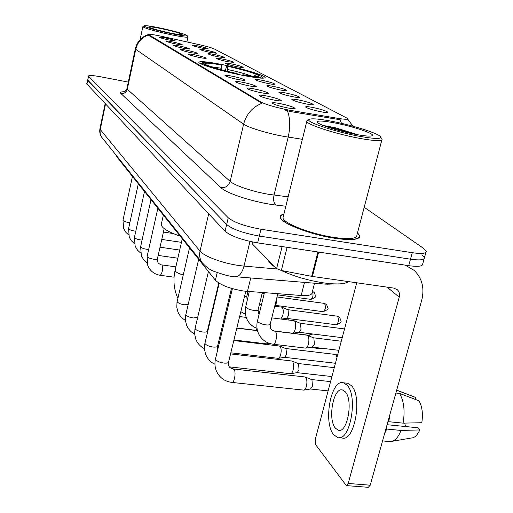 <?xml version="1.0" encoding="UTF-8"?>
<svg xmlns="http://www.w3.org/2000/svg" width="513" height="513" viewBox="0 0 513 513"><rect width="100%" height="100%" fill="white"/><g stroke="black" fill="none" stroke-linecap="round" stroke-linejoin="round"><path stroke-width="0.77" d="M241.751 75.18C257.039 78.143 264.843 78.893 265.163 77.431C264.888 75.334 242.431 68.646 222.886 64.734C207.643 61.72 199.634 60.919 198.852 62.317C198.544 64.24 221.449 71.166 241.751 75.18M298.855 99.984C307.242 101.798 312.051 103.318 313.296 104.549C312.956 104.985 310.615 104.793 306.28 103.966C298.63 102.337 293.821 100.869 291.846 99.573C291.583 98.913 293.917 99.047 298.855 99.984M285.837 92.994C293.911 94.745 298.521 96.194 299.682 97.335C299.336 97.739 297.04 97.534 292.782 96.72C285.401 95.142 280.791 93.744 278.937 92.539C278.713 91.923 281.015 92.077 285.837 92.994M273.647 86.447C281.419 88.14 285.85 89.518 286.94 90.583C286.587 90.961 284.33 90.75 280.149 89.942C273.025 88.409 268.594 87.082 266.856 85.953C266.664 85.376 268.927 85.543 273.647 86.447M262.201 80.304C269.703 81.939 273.968 83.253 274.987 84.247C274.635 84.6 272.409 84.382 268.305 83.587C261.425 82.099 257.16 80.83 255.519 79.772C255.359 79.233 257.59 79.412 262.201 80.304M231.722 63.945C238.507 65.427 242.328 66.581 243.188 67.402C242.835 67.697 240.719 67.46 236.839 66.69C230.574 65.331 226.746 64.215 225.354 63.33C225.271 62.887 227.394 63.093 231.722 63.945M222.674 59.085C229.247 60.528 232.94 61.631 233.761 62.406L227.509 61.682C221.436 60.361 217.73 59.284 216.409 58.45C216.345 58.033 218.435 58.245 222.674 59.085M214.107 54.487C220.481 55.885 224.059 56.949 224.835 57.68L218.685 56.943C212.786 55.66 209.201 54.622 207.938 53.833C207.9 53.442 209.952 53.66 214.107 54.487M205.982 50.127C212.17 51.486 215.633 52.512 216.377 53.205L210.324 52.454C204.591 51.204 201.115 50.203 199.91 49.453C199.884 49.088 201.91 49.312 205.982 50.127M198.268 45.984C204.277 47.305 207.637 48.293 208.349 48.953L202.391 48.196C196.812 46.978 193.446 46.016 192.292 45.304C192.285 44.952 194.273 45.182 198.268 45.984M312.783 107.461C321.504 109.346 326.537 110.949 327.871 112.276C327.538 112.745 325.165 112.565 320.734 111.731C312.802 110.038 307.774 108.499 305.665 107.102C305.35 106.396 307.723 106.512 312.783 107.461M266.715 96.002C275.263 97.842 280.111 99.387 281.271 100.638C280.874 101.106 278.36 100.901 273.743 100.029C265.971 98.374 261.117 96.893 259.187 95.578C258.95 94.873 261.457 95.014 266.715 96.002M254.41 88.948C262.624 90.724 267.273 92.193 268.357 93.347C267.953 93.783 265.49 93.565 260.97 92.706C253.473 91.109 248.824 89.698 247.016 88.473C246.817 87.819 249.28 87.973 254.41 88.948M242.899 82.349C250.812 84.068 255.275 85.459 256.288 86.543C255.884 86.941 253.467 86.716 249.036 85.87C241.809 84.324 237.339 82.978 235.64 81.83C235.473 81.221 237.897 81.394 242.899 82.349M232.12 76.174C239.744 77.829 244.034 79.156 244.99 80.163C244.586 80.541 242.213 80.31 237.872 79.47C230.882 77.97 226.586 76.687 224.983 75.616C224.854 75.045 227.233 75.231 232.12 76.174M195.017 54.91C201.686 56.366 205.405 57.488 206.168 58.27C205.771 58.559 203.558 58.302 199.544 57.507C193.395 56.173 189.669 55.09 188.374 54.243C188.342 53.807 190.554 54.032 195.017 54.91M187.001 50.319C193.465 51.736 197.063 52.807 197.794 53.544L191.285 52.775C185.315 51.48 181.711 50.434 180.473 49.633C180.461 49.222 182.634 49.453 187.001 50.319M179.415 45.971C185.687 47.343 189.169 48.382 189.868 49.075L183.474 48.299C177.665 47.036 174.176 46.023 172.996 45.272C172.996 44.881 175.138 45.118 179.415 45.971M172.214 41.848C178.306 43.182 181.685 44.182 182.352 44.836L176.068 44.054C170.419 42.823 167.033 41.848 165.911 41.13C165.923 40.771 168.027 41.008 172.214 41.848M165.385 37.93C171.297 39.232 174.58 40.194 175.215 40.816L169.04 40.027C163.544 38.828 160.261 37.885 159.184 37.205C159.21 36.859 161.274 37.103 165.385 37.93M279.912 103.562C288.806 105.479 293.878 107.108 295.129 108.461C294.731 108.961 292.179 108.769 287.46 107.89C279.386 106.178 274.314 104.614 272.249 103.196C271.967 102.44 274.519 102.562 279.912 103.562M314.54 283.214L312.122 292.647C312.013 294.975 308.364 295.924 301.182 295.494L243.746 291.051C229.939 288.723 220.487 285.119 215.396 280.239L116.996 157.093L116.765 156.279M290.967 110.462L287.607 109.853C274.994 107.236 266.093 104.626 260.912 102.016L148.34 34.48C149.071 33.948 153.643 34.595 162.057 36.404L199.32 44.682C206.765 46.382 211.754 47.805 214.299 48.953L347.788 118.561C347.974 119.51 344.8 119.458 338.253 118.4L290.967 110.462L290.691 111.59L284.414 109.865M283.901 214.075C281.214 214.678 279.951 215.704 280.111 217.153C279.797 222.751 309.935 234.614 334.739 238.276C351.476 240.61 359.825 239.795 359.793 235.839L357.523 232.78M302.369 139.305L283.163 136.266C267.241 133.38 248.087 127.481 243.617 124.165C246.336 114.098 252.447 107.127 261.944 103.26L148.558 35.314L148.34 34.48M87.55 79.925L226.663 224.508C232.645 229.362 243.521 233.216 259.309 236.063L410.49 259.187C419.987 260.501 424.649 259.95 424.475 257.539L421.942 254.769M341.44 123.338L340.177 119.734L290.691 111.59M128.288 82.099L100.83 76.815C93.167 75.411 88.999 75.154 88.339 76.033L228.253 217.762C234.268 222.539 245.169 226.361 260.97 229.234L412.26 252.71C421.763 254.044 426.425 253.537 426.232 251.184L423.68 248.465L364.211 207.278M86.742 83.888L225.072 231.235C231.023 236.172 241.886 240.052 257.648 242.873L408.714 265.657C418.21 266.94 422.879 266.35 422.725 263.881L424.148 258.732M88.339 76.033L87.723 80.368L226.663 224.508C232.645 229.362 243.521 233.216 259.309 236.063L410.49 259.187C419.987 260.501 424.649 259.95 424.475 257.539L425.912 252.345M252.954 242.053L252.467 244.053L276.616 268.613L282.092 246.561M405.155 265.118L414.177 270.389C422.161 278.251 424.668 288.223 421.699 300.304L370.232 485.202L368.302 487.324L346.634 485.625M356.734 282.791L315.264 439.494L315.668 444.713L346.339 485.599L348.218 483.458L399.217 297.149C399.928 294.231 399.351 291.807 397.492 289.864L393.83 288.094L311.68 276.34L281.336 270.479L276.616 268.613M252.467 244.053L252.319 243.585M335.419 428.188L338.253 430.195C347.416 433.741 353.553 399.851 345.198 391.714L342.562 389.983C333.476 386.853 327.416 419.339 335.419 428.188M392.541 441.231L411.253 438.019C414.575 437.948 417.409 435.255 419.756 429.939L417.646 427.739L387.065 424.713M339.202 437.653L341.908 437.903C354.489 442.834 362.845 396.446 351.302 385.571L347.743 383.282L346.455 383.14M346.974 385.096L343.441 382.807C331.09 378.645 322.876 422.494 333.674 434.691L337.573 437.499C350.065 442.424 358.42 395.972 346.974 385.096M395.889 393.009L399.537 393.407L418.993 400.807C422.193 406.482 423.135 413.786 421.814 422.718L403.103 423.135L388.822 421.712L388.117 420.936M388.822 421.712L389.688 415.306M403.103 423.135C405.123 410.804 403.936 400.89 399.537 393.407M415.088 399.319L415.613 397.453L396.664 390.233M415.613 397.453L414.805 397.113M404.744 423.103L405.488 426.534M384.513 433.876L386.776 429.054L401.044 430.445L419.756 429.939M386.077 428.272L386.776 429.054M382.563 440.891L390.098 441.655C394.414 441.565 398.062 437.826 401.044 430.445M331.494 121.222C318.316 118.753 310.795 118.202 308.922 119.567C305.633 121.908 334.893 131.77 358.94 136.195C375.734 139.17 382.807 139.203 380.165 136.278C376.087 132.585 351.11 124.928 331.494 121.222M307.588 120.369L306.851 120.811L306.78 121.446C307.037 124.614 335.964 134.015 359.183 138.279C374.849 141.088 382.486 141.364 382.082 139.106M283.298 216.524L282.984 217.794C282.727 223.001 310.66 233.986 333.636 237.378C349.161 239.552 356.92 238.801 356.907 235.134L381.845 140.017M283.843 214.299C281.47 214.909 280.367 215.89 280.521 217.243C280.22 222.789 310.038 234.524 334.585 238.141C351.142 240.456 359.408 239.654 359.382 235.736L357.465 232.998M268.37 260.226C268.825 262.233 271.095 264.535 275.173 267.138M281.214 270.454C293.776 276.321 307.967 280.47 323.793 282.913C336.656 284.606 344.916 284.176 348.564 281.631M355.573 134.361C365.686 136.214 371.309 136.593 372.444 135.496C374.349 133.47 352.168 126.166 334.514 122.87C321.645 120.523 316.027 120.452 317.675 122.652C320.292 125.339 340.01 131.469 355.573 134.361M358.26 134.848L334.989 127.647L322.991 125.403M318.541 125.762L318.977 125.64M325.896 126.506C333.296 127.904 341.927 130.27 351.796 133.604M161.422 223.803L161.262 224.495C161.64 227.977 167.943 231.87 180.185 236.172M200.987 63.638L202.34 62.785L202.597 63.535L201.654 64.17M225.252 70.8L226.772 65.856C241.443 69.075 252.268 72.128 259.245 75.001L259.674 75.706M221.719 69.871L221.687 65.1L220.911 64.664C210.099 62.631 203.911 62.002 202.34 62.785M243.778 75.584L243.752 75.212C256.859 77.591 262.771 77.944 261.502 76.27L258.424 75.456L256.75 76.591M221.687 65.1C209.932 62.932 204.488 62.586 205.36 64.061L202.597 63.535M259.245 75.001L256.519 74.449C250.261 71.884 240.61 69.165 227.567 66.292L226.772 65.856M243.752 75.212L242.886 74.731C252.396 76.475 257.718 76.982 258.853 76.251L258.424 75.456M205.412 64.106L205.86 64.824M253.653 76.392L256.519 74.449M227.567 66.292L227.554 71.378M242.502 75.334L242.886 74.731M237.634 74.327L237.615 73.975C221.969 70.531 210.843 67.376 204.238 64.497L203.546 64.959M204.238 64.497L207.066 65.068C213.036 67.639 222.937 70.448 236.762 73.5L237.615 73.975M285.715 319.657L285.773 318.49M288.755 318.644L288.877 320.061M304.722 376.927L305.774 377.497C307.024 379.498 307.242 382.416 306.428 386.251C305.722 388.732 304.812 390.021 303.69 390.124L232.088 382.441M311.391 379.511L311.968 379.902L312.462 386.212L310.468 389.001L304.094 390.053M291.628 360.972L292.57 361.492C293.737 363.371 293.93 366.173 293.147 369.886C292.468 372.329 291.596 373.599 290.525 373.701L229.401 366.866M298.066 363.499L298.592 363.852L299.028 369.905L297.123 372.656L290.877 373.65M279.354 346.025L280.201 346.493C281.297 348.269 281.464 350.963 280.714 354.566C280.053 356.958 279.213 358.215 278.193 358.324L230.812 352.822M285.581 348.494L286.062 348.814L286.446 354.637L284.619 357.343L278.495 358.279M267.978 342.844L266.619 343.883L233.941 339.959M257.154 329.077L255.737 330.301L236.859 327.967M306.838 335.149L307.755 335.624C308.999 337.471 309.224 340.299 308.409 344.114C307.691 346.666 306.755 348.006 305.613 348.128L273.32 344.242M313.366 337.778L313.885 338.105L314.379 344.223L312.34 347.115L305.96 348.077M293.795 320.696L294.616 321.119C295.777 322.863 295.975 325.575 295.199 329.275C294.5 331.783 293.603 333.097 292.513 333.226L273.429 330.853M300.105 323.261L300.573 323.556L301.016 329.429L299.066 332.277L292.814 333.181M281.56 307.133L282.297 307.524C283.388 309.166 283.561 311.782 282.81 315.367L280.887 319.035M287.665 309.647L288.101 309.916L288.486 315.566L286.62 318.368L281.374 319.099M276.783 297.867L276.719 302.542L274.93 305.299L323.094 311.68C325.409 310.012 325.935 307.325 324.671 303.613L326.723 304.677C327.769 309.403 330.468 308.351 323.203 311.692M264.413 292.795L262.194 293.224M160.883 28.164C151.143 26.157 145.557 25.361 144.121 25.791C142.531 26.452 156.933 30.658 170.662 33.492C182 35.795 187.482 36.461 187.098 35.506C183.827 33.723 175.087 31.274 160.883 28.164M142.935 26.548L142.838 26.708C145.166 28.433 154.445 31.081 170.675 34.653C181.711 36.898 187.482 37.648 187.995 36.91M169.489 32.858C176.979 34.39 181.211 34.98 182.179 34.634C181.127 33.467 174.394 31.511 161.986 28.766C153.304 26.99 149.033 26.458 149.18 27.176C151.604 28.529 158.37 30.421 169.489 32.858M250.729 277.975L247.452 291.442M148.667 34.781L148.558 35.314M260.912 102.016L260.732 102.78M217.198 272.621L215.396 280.239M304.517 282.394L301.182 295.494M117.118 156.516L116.996 157.093M285.837 206.226L275.917 205.04C255.487 202.77 226.566 193.548 221.007 187.707L120.953 93.565C124.197 93.841 126.313 92.411 127.307 89.275L230.164 181.397C234.396 185.488 253.217 191.817 269.036 194.369L288.152 196.857M120.953 93.565C119.753 92.34 120.991 91.724 124.665 91.718M126.935 88.492L127.307 89.275L135.753 49.338L135.317 48.844L126.903 88.64C125.461 91.243 124.479 92.366 123.954 92L124.056 91.981M287.421 110.795C290.211 118.214 290.461 126.987 288.184 137.118L274.025 195.1C273.115 199.858 273.75 203.174 275.917 205.04M148.276 34.98C141.652 37.558 137.478 42.342 135.753 49.338L243.617 124.165L230.164 181.397C228.644 185.892 225.592 187.995 221.007 187.707M88.531 76.392L86.915 84.344M228.253 217.762L225.072 231.235M260.97 229.234L257.648 242.873M412.26 252.71L408.714 265.657M99.952 128.616L100.221 129.494L200.019 251.094C203.873 256.25 222.687 263.291 238.885 265.497L244.002 266.093L249.966 241.418M208.682 213.812L200.019 251.094C199.115 255.327 199.794 259.136 202.064 262.534L203.077 263.817M232.299 276.372L235.294 276.706C239.09 276.84 241.995 273.301 244.002 266.093L277.123 268.998M231.979 276.327C229.567 276.398 223.617 274.75 214.12 271.383C210.202 270.101 206.188 267.151 202.064 262.534L101.497 136.926L100.202 133.643L100.041 130.68L105.498 104.101M235.865 276.751L326.153 284.17L329.378 283.574M105.133 103.709L99.92 128.782C99.362 131.905 99.997 134.784 101.818 137.413L102.632 138.427M387.058 287.126L399.217 297.149M318.624 252.069L312.391 276.456M348.218 483.458L370.232 485.202M311.68 276.34L317.906 251.96M287.107 247.317L281.336 270.479M183.256 274.987C179.152 273.82 176.517 272.531 175.363 271.127L175.138 270.056M214.28 301.92L214.607 302.484M239.193 74.661L237.628 74.244M221.821 68.319L211.433 66.773M251.883 76.187C246.022 73.994 237.968 71.762 227.708 69.511M245.778 291.294L228.618 361.857C228.407 362.935 226.823 363.345 223.873 363.082C219.705 362.435 216.961 361.248 215.633 359.517L215.563 358.645M233.268 368.975L234.281 369.719C236.23 372.662 234.165 383.41 231.844 382.416C224.514 381.409 219.333 377.536 216.3 370.796C214.825 366.968 214.556 363.018 215.486 358.959L232.395 288.646M231.466 288.377L217.64 345.922C217.429 346.935 215.877 347.301 212.991 347.032C208.958 346.397 206.316 345.268 205.072 343.652L205.008 342.876M337.554 355.265L336.15 354.797L336.977 357.433M335.566 362.774L334.566 363.172L284.625 357.343M218.769 283.022L207.374 331.02C207.156 331.969 205.642 332.309 202.821 332.026C198.909 331.398 196.364 330.327 195.19 328.814L195.139 328.128M335.464 354.451L336.15 354.797M322.542 348.353L321.51 348.834L310.089 347.455M197.678 317.316L193.286 317.97C189.496 317.355 187.04 316.329 185.937 314.905L185.886 314.296M310.827 333.751L309.217 335.335L273.564 330.898M188.143 304.587L184.34 304.773C180.653 304.164 178.287 303.189 177.241 301.849L177.197 301.298M164.192 228.618L157.465 258.603C157.254 259.283 155.901 259.469 153.419 259.168C150.117 258.597 148.039 257.776 147.193 256.705L147.16 256.346M161.71 264.881L162.185 265.266C162.89 269.87 162.236 273.211 160.236 275.289C154.208 274.282 150.027 270.947 147.686 265.285L147.135 256.455L157.857 208.227M148.693 249.433L146.712 249.28C143.493 248.715 141.479 247.926 140.671 246.913L140.639 246.58M142.082 240.058L140.35 239.898C137.215 239.347 135.259 238.583 134.483 237.622L134.457 237.32M135.81 231.145L134.31 230.991C131.251 230.446 129.347 229.715 128.609 228.798L128.59 228.522M129.86 222.668L128.571 222.52C125.576 221.988 123.729 221.283 123.024 220.41L123.005 220.16M277.815 293.731L270.274 323.947C270.12 324.857 268.652 325.165 265.869 324.876C261.829 324.21 259.091 323.1 257.641 321.536L257.52 320.702M274.628 331.141L275.603 331.776C277.783 334.482 275.628 345.185 273.108 344.217C266.715 343.3 261.97 339.991 258.86 334.296C256.833 330.071 256.365 325.64 257.449 320.991L264.426 292.724M262.355 292.57L258.161 309.589C258.007 310.442 256.564 310.724 253.839 310.423C249.921 309.775 247.285 308.717 245.926 307.255L245.817 306.511M336.207 324.755C343.229 321.94 341.049 322.215 339.805 317.521L337.695 316.438C339.055 320.292 338.509 323.062 336.073 324.742L286.607 318.368M247.952 291.48L246.817 296.142L244.38 297.033M337.105 316.149L337.695 316.438M324.133 303.356L324.671 303.613M310.955 299.38C317.996 296.219 315.424 297.187 314.405 292.577L312.404 291.538C313.584 295.122 313.065 297.732 310.859 299.368L277.539 294.847M265.08 77.771L265.163 77.431M347.692 118.939L347.59 119.349M116.797 156.119L116.733 156.439M359.356 237.506L359.793 235.839M148.328 34.531C141.434 36.904 137.099 41.675 135.317 48.844M347.654 119.08L352.982 126.224M86.723 83.965L87.531 80.002M335.06 283.92L326.794 284.221M396.632 289.165L397.492 289.864M252.281 243.726L252.704 242.001M339.414 430.311L338.253 430.195M347.743 383.282L343.441 382.807M415.306 397.306L396.696 390.117M308.922 119.567L306.851 120.811M282.984 217.794L306.78 121.446M280.354 217.929L280.521 217.243M371.771 135.894L372.444 135.496M358.786 238.006L358.946 237.391M380.909 137.516L381.377 138.292M214.408 301.387L214.851 301.445M227.913 303.157L228.875 303.279M182.275 238.789L175.074 270.325C172.952 280.169 173.888 289.499 177.883 298.303M161.262 224.495L163.358 215.12M261.81 76.77L262.438 77.79M304.985 376.952L233.498 369.001C230.735 368.206 229.273 367.346 229.106 366.429M311.558 379.569L305.209 377.036M330.577 381.634L311.417 379.511M228.535 362.184L228.753 365.718M328.121 390.9L310.5 389.001M219.173 283.266L204.77 343.966L204.54 349.744L205.719 354.528C207.547 358.965 210.625 362.216 214.953 364.275M230.549 353.899L291.852 360.998M298.22 363.55L292.057 361.069M334.271 367.667L298.098 363.499M217.57 346.204L217.743 349.571M331.917 376.561L297.136 372.656M334.733 363.185L335.457 363.198M208.432 271.524L194.921 329.147L194.626 333.905L195.819 339.305C197.531 343.518 200.41 346.641 204.456 348.686M219.346 338.824L220.301 338.939M233.8 340.555L279.547 346.044M285.722 348.539L279.732 346.108M337.56 355.233L335.617 354.47L285.613 348.494M207.31 331.27L207.226 333.546M321.651 348.846L323.786 348.5M198.672 259.302L185.68 315.251L185.469 320.599L186.54 325.037C188.143 329.045 190.842 332.052 194.639 334.078M208.874 324.684L209.317 324.735M222.341 326.351L223.302 326.467M236.814 328.147L257.507 330.705M219.487 338.221L220.449 338.336M269.594 343.447L266.882 343.845M309.339 335.348L312.815 334.001M189.502 247.837L177.004 302.208L176.805 307.358L177.825 311.641C179.332 315.457 181.871 318.361 185.443 320.362M211.651 313.001L212.093 313.058M225.136 314.719L226.098 314.841M239.629 316.566L246.208 317.406M208.919 324.505L209.362 324.556M222.386 326.172L223.347 326.287M257.353 330.071L255.961 330.269M175.869 266.863L161.775 264.894C162.223 265.484 158.075 263.528 157.901 262.329M157.44 258.725L157.626 261.726M160.306 275.301L174.067 277.18M150.995 199.64L140.62 246.682L141.389 255.865L143.46 259.418L146.987 262.656M158.184 255.416L177.838 258.219M144.493 191.503L134.438 237.41L135.175 246.298L137.567 250.254L140.517 252.903M160.024 247.202L179.704 250.055M138.318 183.776L128.571 228.606L129.27 237.211L131.155 240.546L134.38 243.643M161.768 239.43L181.467 242.341M132.45 176.434L122.985 220.231L123.652 228.567L125.839 232.293L128.551 234.832M163.416 232.075L173.214 233.543M270.575 328.365L270.197 324.248M271.044 329.134C271.415 329.942 272.672 330.622 274.814 331.167L307.05 335.175M313.526 337.836L307.268 335.252M341.267 341.235L313.405 337.785M338.862 350.321L312.334 347.115M249.254 291.576L245.753 306.761C244.72 311.231 245.176 315.501 247.112 319.58C249.299 323.799 252.608 326.73 257.045 328.365M258.475 313.898L258.097 309.852M271.787 317.868L293.968 320.715M300.252 323.312L294.167 320.785M344.518 328.936L300.143 323.267M342.209 337.676L299.06 332.283M247.138 300.342L246.759 296.373M245.432 314.277L240.828 311.654M259.482 304.222L261.521 304.491M274.699 306.229L281.708 307.152M287.806 309.692L281.887 307.216M339.548 317.271L337.221 316.162L287.71 309.653M230.068 298.342L229.247 297.611M262.169 293.327L264.208 293.609M326.48 304.433L324.235 303.369L277.001 296.989M218.827 284.721L218.461 284.317M264.349 293.058L263.913 293M312.443 291.397L314.405 292.577M144.121 25.791L142.903 26.567M140.094 39.655L142.838 26.708M186.892 41.919L187.976 37.019M187.226 35.705L187.873 36.731"/></g></svg>
